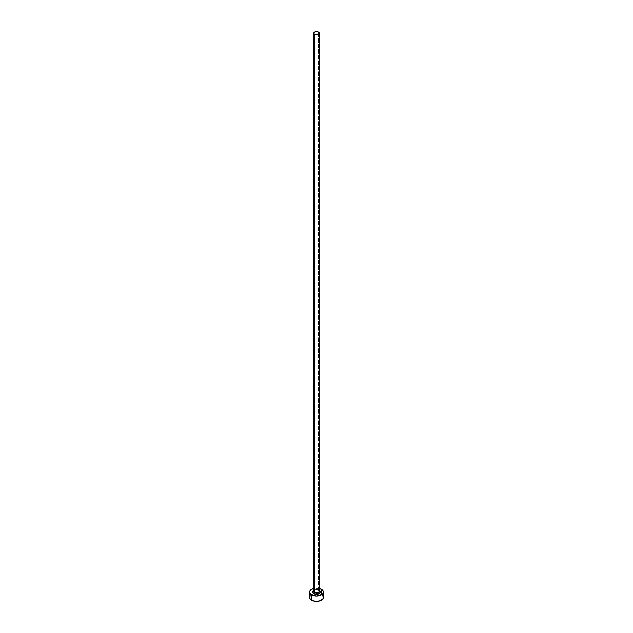<?xml version="1.0" encoding="UTF-8"?>
<svg xmlns="http://www.w3.org/2000/svg" width="633" height="633" viewBox="0 0 633 633"><rect width="100%" height="100%" fill="white"/><g stroke="black" fill="none" stroke-linecap="round" stroke-linejoin="round"><path stroke-width="0.47" stroke-dasharray="3.17 2.37" d="M318.439 590.019L318.439 32.117L318.439 590.019A2.738 1.583 0 0 0 315.456 589.679A2.738 1.583 0 0 0 313.762 591.143C314.633 590.027 316.271 589.821 318.66 590.526L319.238 591.143A2.738 1.583 0 0 0 318.439 590.019A1.092 0.633 120 0 0 318.66 590.526A1.092 0.633 120 0 0 319.214 590.47L316.5 589.821L313.786 590.47A3.83 2.216 180 0 1 319.214 590.47A1.092 0.633 -60 0 1 318.66 590.526A1.092 0.633 -60 0 1 318.439 590.019A2.738 1.583 0 0 0 315.622 589.639A2.738 1.583 0 0 0 313.786 590.929M323.344 597.402A6.844 3.948 0 0 0 321.342 594.609L321.342 589.244L321.342 594.609A6.844 3.948 0 0 0 318.985 593.714A6.844 3.948 0 0 0 314.015 593.714A6.844 3.948 0 0 0 309.656 597.402M313.762 588.413A6.844 3.948 180 0 1 319.238 588.413L313.762 588.413M322.822 595.89L320.306 594.11L316.5 593.445L312.694 594.11L310.178 595.89"/><path stroke-width="0.95" d="M313.786 590.929A2.738 1.583 0 0 0 314.561 592.259A1.092 0.633 -60 0 1 313.786 593.596A3.83 2.216 180 0 1 313.762 590.486L312.67 592.037L313.786 593.596A1.092 0.633 120 0 0 314.561 592.259A2.738 1.583 0 0 0 317.544 592.599A2.738 1.583 0 0 0 319.238 591.143L319.238 33.233A2.738 1.583 180 0 1 317.544 34.688A2.738 1.583 180 0 1 314.561 34.348L314.561 592.259L314.561 34.348A2.738 1.583 180 0 1 313.762 33.233A2.738 1.583 180 0 1 315.456 31.769A2.738 1.583 180 0 1 318.439 32.117A2.738 1.583 180 0 1 319.238 33.233L318.439 32.117L316.5 31.65L314.561 32.117L313.762 33.233L314.561 34.348L316.5 34.807L318.439 34.348L319.238 33.233M319.238 588.413A6.844 3.948 180 0 1 321.342 589.244A6.844 3.948 180 0 1 323.344 592.037A6.844 3.948 180 0 1 319.119 595.685A6.844 3.948 180 0 1 311.658 594.83L311.658 600.195A6.844 3.948 0 0 0 319.119 601.049A6.844 3.948 0 0 0 323.344 597.402L322.822 595.89M310.178 595.89L309.656 597.402A6.844 3.948 0 0 0 311.658 600.195L311.658 594.83A6.844 3.948 180 0 1 309.656 592.037A6.844 3.948 180 0 1 313.762 588.413M313.881 588.381L310.811 589.837L309.79 591.262L309.79 592.805L311.658 594.83L316.5 595.985L321.342 594.83L323.21 592.805L323.21 591.262L322.189 589.837L319.119 588.381M319.214 590.47L320.33 592.037L319.214 593.596L316.5 594.245L313.786 593.596A3.83 2.216 180 0 0 319.198 593.604A3.83 2.216 180 0 0 319.238 590.486M309.656 592.037L309.656 597.402L310.178 598.913L312.694 600.685L316.5 601.35L320.306 600.685L322.822 598.913L323.344 597.402L323.344 592.037M313.762 33.233L313.762 591.143A2.738 1.583 0 0 0 314.561 592.259A2.738 1.583 0 0 0 317.378 592.638A2.738 1.583 0 0 0 319.214 591.349A2.738 1.583 0 0 0 318.439 590.019"/></g></svg>
